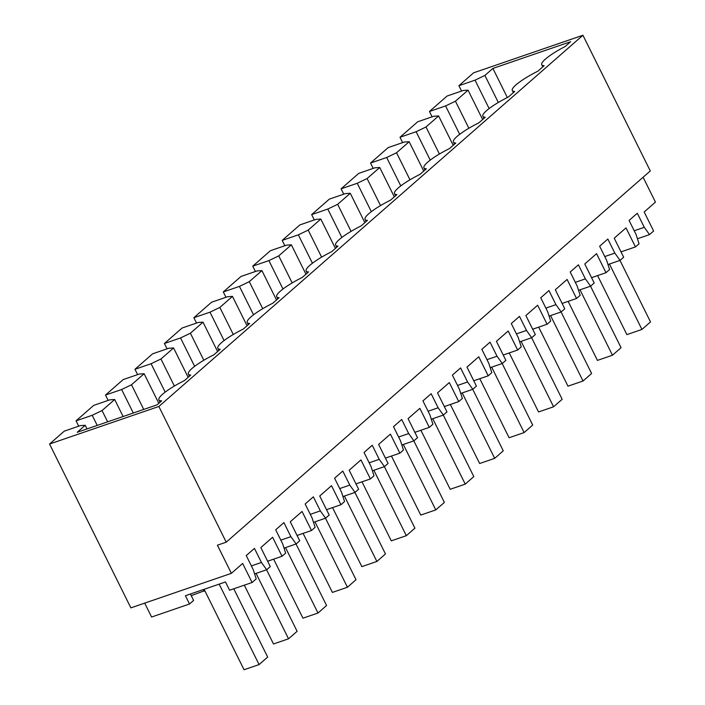 <?xml version="1.0" encoding="UTF-8"?>
<svg xmlns="http://www.w3.org/2000/svg" width="705" height="705" viewBox="0 0 705 705"><rect width="100%" height="100%" fill="white"/><g stroke="black" fill="none" stroke-linecap="round" stroke-linejoin="round"><path stroke-width="1.06" d="M158.854 406.477L49.553 444.035L130.874 607.869L231.381 573.332L217.413 545.203L226.217 542.171L650.292 170.954L582.929 35.25L158.854 406.477L226.217 542.171M144.692 603.119L151.593 617.034L189.513 604L185.406 595.725L225.477 581.96L229.583 590.235L252.099 582.497L256.215 578.893L253.227 569.631L246.248 555.566L254.452 548.384L261.432 562.449L266.666 569.737L270.279 566.582L260.832 547.556L272.606 537.245L282.053 556.271L285.657 553.117L282.679 543.855L275.699 529.79L283.904 522.608L290.883 536.672L280.828 540.127M297.069 535.456L311.504 530.495L302.057 511.46L290.275 521.77L299.722 540.805L296.118 543.96L290.883 536.672M311.504 530.495L315.109 527.34L312.13 518.078L305.15 504.004L313.355 496.831L320.334 510.896L310.279 514.35M326.521 509.671L340.956 504.718L331.509 485.683L319.726 495.994L329.173 515.029L325.569 518.184L320.334 510.896M340.956 504.718L344.56 501.555L341.581 492.293L334.593 478.228L342.797 471.046L349.786 485.111L339.731 488.574M355.972 483.894L370.398 478.933L360.951 459.907L349.178 470.217L358.625 489.244L355.02 492.398L349.786 485.111M370.398 478.933L374.011 475.778L371.033 466.516L364.044 452.451L372.249 445.269L379.228 459.334L369.182 462.788M385.415 458.118L399.85 453.156L390.403 434.121L378.629 444.432L388.076 463.467L384.463 466.622L379.228 459.334M399.85 453.156L403.454 450.001L400.475 440.74L393.496 426.675L401.7 419.493L408.68 433.557L398.625 437.012M414.866 432.332L429.301 427.38L419.854 408.345L408.072 418.655L417.519 437.69L413.914 440.845L408.68 433.557M429.301 427.38L432.905 424.216L429.927 414.954L422.947 400.889L431.152 393.707L438.131 407.781L428.076 411.235M444.317 406.556L458.752 401.594L449.305 382.568L437.523 392.879L446.97 411.905L443.366 415.06L438.131 407.781M458.752 401.594L462.357 398.44L459.378 389.178L452.39 375.113L460.594 367.931L467.582 381.995L457.527 385.45M473.769 380.779L488.204 375.818L478.757 356.783L466.974 367.094L476.421 386.129L472.817 389.283L467.582 381.995M488.204 375.818L491.808 372.663L488.829 363.401L481.841 349.336L490.046 342.154L497.034 356.219L486.979 359.673M503.211 355.003L517.646 350.041L508.199 331.006L496.426 341.317L505.873 360.352L502.268 363.507L497.034 356.219M517.646 350.041L521.259 346.878L518.272 337.616L511.292 323.551L519.497 316.369L526.476 330.442L516.43 333.897M532.663 329.217L547.098 324.256L537.651 305.23L525.877 315.54L535.324 334.567L531.711 337.73L526.476 330.442M547.098 324.256L550.702 321.101L547.723 311.839L540.744 297.774L548.948 290.592L555.928 304.657L545.873 308.111M562.114 303.441L576.549 298.479L567.102 279.444L555.32 289.755L564.767 308.79L561.162 311.945L555.928 304.657M576.549 298.479L580.153 295.325L577.175 286.063L570.195 271.998L578.4 264.816L585.379 278.88L575.324 282.335M591.565 277.664L606 272.703L596.553 253.668L584.771 263.978L594.218 283.013L590.614 286.168L585.379 278.88M606 272.703L609.605 269.539L606.626 260.286L599.638 246.212L607.842 239.03L614.83 253.104L604.775 256.558M621.017 251.879L635.452 246.917L625.996 227.891L614.222 238.202L623.669 257.228L620.065 260.392L614.83 253.104M635.452 246.917L639.056 243.763L636.077 234.501L629.089 220.436L637.294 213.254L644.273 227.318L634.227 230.773M643.101 177.237L655.447 202.106L644.176 211.976L653.623 231.011L649.508 234.606L644.273 227.318M231.381 573.332L242.652 563.462L252.099 582.497M582.929 35.25L473.619 72.809L458.893 85.702L475.038 80.158L484.899 75.426L492.892 68.429L570.645 41.71L565.146 46.521A31.963 5.931 -26.4 0 0 541.748 64.737A31.963 5.931 -26.4 0 0 544.137 65.688L537.827 71.214A31.963 5.931 -26.4 0 0 512.297 90.513A31.963 5.931 -26.4 0 0 514.694 91.474L508.375 96.999A31.963 5.931 -26.4 0 0 482.854 116.29A31.963 5.931 -26.4 0 0 485.243 117.25L478.924 122.776A31.963 5.931 -26.4 0 0 453.403 142.075A31.963 5.931 -26.4 0 0 455.791 143.027L449.482 148.552A31.963 5.931 -26.4 0 0 423.952 167.852A31.963 5.931 -26.4 0 0 426.34 168.803L420.03 174.338A31.963 5.931 -26.4 0 0 394.5 193.628A31.963 5.931 -26.4 0 0 396.897 194.589L390.579 200.114A31.963 5.931 -26.4 0 0 365.049 219.414A31.963 5.931 -26.4 0 0 367.446 220.365L361.127 225.891A31.963 5.931 -26.4 0 0 335.606 245.19A31.963 5.931 -26.4 0 0 337.995 246.142L331.676 251.676A31.963 5.931 -26.4 0 0 306.155 270.967A31.963 5.931 -26.4 0 0 308.543 271.927L302.233 277.453A31.963 5.931 -26.4 0 0 276.704 296.752A31.963 5.931 -26.4 0 0 279.092 297.704L272.782 303.229A31.963 5.931 -26.4 0 0 247.252 322.529A31.963 5.931 -26.4 0 0 249.649 323.48L243.331 329.015A31.963 5.931 -26.4 0 0 217.801 348.305A31.963 5.931 -26.4 0 0 220.198 349.266L213.879 354.791A31.963 5.931 -26.4 0 0 188.358 374.091A31.963 5.931 -26.4 0 0 190.747 375.042L184.437 380.568A31.963 5.931 -26.4 0 0 158.907 399.867A31.963 5.931 -26.4 0 0 161.639 400.828L157.03 404.864L77.233 432.288L85.226 425.291L87.023 428.922M49.553 444.035L64.278 431.143L80.414 425.6L85.226 425.291M76.052 420.832L92.196 415.289L102.049 410.557L114.677 399.506L109.865 399.823L93.721 405.366L76.052 420.832L78.713 426.181M105.503 395.056L121.639 389.512L131.5 384.78L144.12 373.729L139.308 374.038L123.172 379.59L105.503 395.056L108.156 400.405M134.955 369.279L151.09 363.727L160.951 358.995L173.571 347.953L168.759 348.261L152.624 353.804L134.955 369.279L137.607 374.628M164.406 343.494L180.542 337.951L190.403 333.218L203.022 322.167L198.211 322.485L182.075 328.028L164.406 343.494L167.059 348.843M193.849 317.717L209.993 312.174L219.854 307.442L232.474 296.391L227.662 296.699L211.518 302.251L193.849 317.717L196.51 323.066M223.3 291.94L239.444 286.389L249.297 281.656L261.925 270.614L257.113 270.923L240.969 276.466L223.3 291.94L225.961 297.29M252.751 266.155L268.887 260.612L278.748 255.88L291.368 244.829L286.556 245.146L270.42 250.689L252.751 266.155L255.404 271.504M282.203 240.379L298.338 234.835L308.2 230.103L320.819 219.052L316.007 219.361L299.872 224.913L282.203 240.379L284.855 245.728M311.654 214.602L327.79 209.05L337.651 204.327L350.27 193.276L345.459 193.584L329.323 199.127L311.654 214.602L314.307 219.951M341.097 188.817L357.241 183.274L367.102 178.541L379.722 167.49L374.91 167.808L358.766 173.351L341.097 188.817L343.758 194.175M370.548 163.04L386.684 157.497L396.545 152.765L409.164 141.714L404.362 142.031L388.217 147.574L370.548 163.04L373.201 168.389M399.999 137.263L416.135 131.712L425.996 126.988L438.616 115.937L433.804 116.246L417.668 121.798L399.999 137.263L402.652 142.613M429.451 111.478L445.586 105.935L455.448 101.203L468.067 90.161L463.255 90.469L447.12 96.012L429.451 111.478L432.103 116.836M458.893 85.702L461.555 91.051M267.618 561.233L282.053 556.271M296.118 543.96L284.053 548.111M325.569 518.184L313.496 522.326M355.02 492.398L342.947 496.549M384.463 466.622L372.399 470.773M413.914 440.845L401.85 444.987M443.366 415.06L431.293 419.211M472.817 389.283L460.744 393.434M502.268 363.507L490.195 367.657M531.711 337.73L519.647 341.872M561.162 311.945L549.098 316.096M590.614 286.168L578.541 290.319M620.065 260.392L607.992 264.534M649.508 234.606L637.443 238.757M261.432 562.449L251.377 565.904M266.666 569.737L254.602 573.888M475.038 80.158L489.129 108.552M484.899 75.426L498.32 102.472M492.892 68.429L507.336 97.528M191.231 595.654L204.776 590.64M204.115 591.222L203.304 589.583M189.513 604L193.602 600.431L190.412 594.007M92.196 415.289L97.219 425.415M121.639 389.512L133.307 413.015M151.09 363.727L165.19 392.121M180.542 337.951L194.633 366.344M209.993 312.174L224.084 340.568M239.444 286.389L253.536 314.791M268.887 260.612L282.987 289.006M298.338 234.835L312.438 263.229M327.79 209.05L341.881 237.453M357.241 183.274L371.332 211.667M386.684 157.497L400.784 185.891M416.135 131.712L430.235 160.114M445.586 105.935L459.686 134.329M102.049 410.557L107.653 421.828M114.677 399.506L123.119 416.514M131.5 384.78L143.741 409.429M144.12 373.729L158.81 403.304M160.951 358.995L174.373 386.04M173.571 347.953L188.147 377.316M190.403 333.218L203.824 360.264M203.022 322.167L217.598 351.539M219.854 307.442L233.276 334.487M232.474 296.391L247.05 325.754M249.297 281.656L262.727 308.702M261.925 270.614L276.501 299.977M278.748 255.88L292.178 282.925M291.368 244.829L305.952 274.201M308.2 230.103L321.621 257.149M320.819 219.052L335.395 248.416M337.651 204.327L351.072 231.363M350.27 193.276L364.846 222.639M367.102 178.541L380.524 205.587M379.722 167.49L394.298 196.862M396.545 152.765L409.975 179.81M409.164 141.714L423.749 171.077M425.996 126.988L439.418 154.025M438.616 115.937L453.192 145.3M455.448 101.203L468.869 128.248M468.067 90.161L482.643 119.524M204.115 589.301L244.053 669.75L259.087 664.586L219.149 584.128M233.778 588.79L267.671 657.069L259.087 664.586M244.309 585.168L273.496 643.973L288.539 638.8L256.065 573.385M266.578 569.772L297.122 631.292L288.539 638.8M273.646 559.162L302.947 618.188L317.99 613.024L285.516 547.609M296.029 543.987L326.565 605.507L317.99 613.024M303.097 533.385L332.399 592.412L347.433 587.247L314.959 521.823M325.481 518.21L356.016 579.73L347.433 587.247M332.548 507.6L361.85 566.635L376.884 561.462L344.41 496.047M354.932 492.434L385.468 553.954L376.884 561.462M361.991 481.823L391.293 540.85L406.336 535.685L373.861 470.27M384.375 466.657L414.919 528.168L406.336 535.685M391.442 456.047L420.744 515.073L435.787 509.909L403.313 444.485M413.826 440.872L444.37 502.392L435.787 509.909M420.894 430.262L450.195 489.296L465.229 484.123L432.764 418.708M443.278 415.095L473.813 476.615L465.229 484.123M450.345 404.485L479.647 463.511L494.681 458.347L462.207 392.932M472.729 389.319L503.264 450.83L494.681 458.347M479.788 378.708L509.098 437.735L524.132 432.57L491.658 367.146M502.18 363.533L532.716 425.053L524.132 432.57M509.239 352.923L538.541 411.958L553.584 406.785L521.11 341.37M531.623 337.757L562.167 399.277L553.584 406.785M538.69 327.146L567.992 386.181L583.035 381.008L550.561 315.593M561.074 311.98L591.61 373.5L583.035 381.008M568.142 301.37L597.443 360.396L612.478 355.232L580.003 289.808M590.526 286.195L621.061 347.715L612.478 355.232M597.593 275.593L626.895 334.619L641.929 329.446L609.455 264.031M619.977 260.418L650.512 321.938L641.929 329.446M513.355 92.637L512.297 90.513M483.903 118.422L482.854 116.29M454.452 144.199L453.403 142.075M425.009 169.975L423.952 167.852M395.558 195.761L394.5 193.628M366.106 221.537L365.049 219.414M336.655 247.314L335.606 245.19M307.213 273.099L306.155 270.967M277.761 298.876L276.704 296.752M248.31 324.652L247.252 322.529M218.858 350.438L217.801 348.305M189.407 376.214L188.358 374.091M160.07 402.202L158.907 399.867M542.806 66.86L541.748 64.737"/></g></svg>

